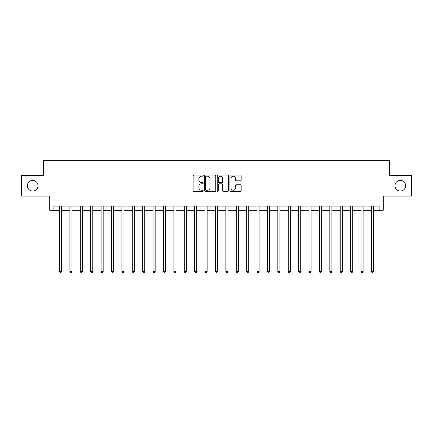 <?xml version="1.0" encoding="UTF-8"?>
<svg xmlns="http://www.w3.org/2000/svg" width="433" height="433" viewBox="0 0 433 433"><rect width="100%" height="100%" fill="white"/><g stroke="black" fill="none" stroke-linecap="round" stroke-linejoin="round"><path stroke-width="0.65" d="M203.191 175.636A0.574 0.574 0 0 0 202.622 175.062L193.946 175.062A0.817 0.817 0 0 0 193.129 175.879L193.129 190.574A0.817 0.817 0 0 0 193.946 191.391L202.622 191.391A0.574 0.574 0 0 0 203.191 190.823A0.574 0.574 0 0 0 202.622 190.249L201.497 190.249A2.614 2.614 0 0 1 198.882 187.635L198.882 186.412A2.614 2.614 0 0 1 201.497 183.798L202.622 183.798A0.574 0.574 0 0 0 203.191 183.229A0.574 0.574 0 0 0 202.622 182.656L201.497 182.656A2.614 2.614 0 0 1 198.882 180.041L198.882 178.818A2.614 2.614 0 0 1 201.497 176.204L202.622 176.204A0.574 0.574 0 0 0 203.191 175.636M395.004 185.725A5.326 5.326 0 0 0 400.33 191.045A5.326 5.326 0 0 0 405.651 185.725A5.326 5.326 0 0 0 400.33 180.399A5.326 5.326 0 0 0 395.004 185.725M27.349 185.725A5.326 5.326 0 0 0 32.67 191.045A5.326 5.326 0 0 0 37.996 185.725A5.326 5.326 0 0 0 32.67 180.399A5.326 5.326 0 0 0 27.349 185.725M240.364 180.821A0.817 0.817 0 0 0 241.176 180.004L241.176 175.879A0.817 0.817 0 0 0 240.364 175.062L230.729 175.062A0.817 0.817 0 0 0 229.912 175.879L229.912 190.574A0.817 0.817 0 0 0 230.729 191.391L240.364 191.391A0.817 0.817 0 0 0 241.176 190.574L241.176 185.595A0.817 0.817 0 0 0 240.364 184.777L236.239 184.777A0.817 0.817 0 0 0 235.422 185.595L235.422 188.068A2.187 2.187 0 0 1 233.235 190.249A2.187 2.187 0 0 1 231.054 188.068L231.054 178.391A2.187 2.187 0 0 1 233.235 176.204A2.187 2.187 0 0 1 235.422 178.391L235.422 180.004A0.817 0.817 0 0 0 236.239 180.821L240.364 180.821M53.881 210.259L53.881 206.103L379.119 206.103L379.119 210.259L383.275 210.259L383.275 196.122L411.35 196.122L411.35 175.327L389.516 175.327L389.516 160.351L43.484 160.351L43.484 175.327L21.65 175.327L21.65 196.122L49.725 196.122L49.725 210.259L59.5 210.259M215.786 175.879A0.817 0.817 0 0 0 214.968 175.062L205.334 175.062A0.817 0.817 0 0 0 204.517 175.879L204.517 190.574A0.817 0.817 0 0 0 205.334 191.391L214.968 191.391A0.817 0.817 0 0 0 215.786 190.574L215.786 175.879M218.032 175.062L227.666 175.062A0.817 0.817 0 0 1 228.483 175.879L228.483 190.574A0.817 0.817 0 0 1 227.666 191.391L223.542 191.391A0.817 0.817 0 0 1 222.724 190.574L222.724 184.615A0.817 0.817 0 0 0 221.907 183.798L219.174 183.798A0.817 0.817 0 0 0 218.356 184.615L218.356 190.823A0.574 0.574 0 0 1 217.788 191.391A0.574 0.574 0 0 1 217.214 190.823L217.214 175.879A0.817 0.817 0 0 1 218.032 175.062M61.578 210.259L69.897 210.259M71.975 210.259L80.294 210.259M82.373 210.259L90.692 210.259M92.77 210.259L101.089 210.259M103.168 210.259L111.487 210.259M113.565 210.259L121.884 210.259M123.962 210.259L132.281 210.259M134.36 210.259L142.679 210.259M144.757 210.259L153.076 210.259M155.155 210.259L163.474 210.259M165.552 210.259L173.871 210.259M175.95 210.259L184.269 210.259M186.347 210.259L194.666 210.259M196.744 210.259L205.063 210.259M207.142 210.259L215.461 210.259M217.539 210.259L225.858 210.259M227.937 210.259L236.256 210.259M238.334 210.259L246.653 210.259M248.731 210.259L257.05 210.259M259.129 210.259L267.448 210.259M269.526 210.259L277.845 210.259M279.924 210.259L288.243 210.259M290.321 210.259L298.64 210.259M300.719 210.259L309.038 210.259M311.116 210.259L319.435 210.259M321.513 210.259L329.832 210.259M331.911 210.259L340.23 210.259M342.308 210.259L350.627 210.259M352.706 210.259L361.025 210.259M363.103 210.259L371.422 210.259M373.5 210.259L379.119 210.259M206.232 176.204A0.574 0.574 0 0 0 205.659 176.778L205.659 189.676A0.574 0.574 0 0 0 206.232 190.249L207.418 190.249A2.614 2.614 0 0 0 210.032 187.635L210.032 178.818A2.614 2.614 0 0 0 207.418 176.204L206.232 176.204M222.724 178.428A2.187 2.187 0 0 0 220.543 176.247A2.187 2.187 0 0 0 218.356 178.428L218.356 181.838A0.817 0.817 0 0 0 219.174 182.656L221.907 182.656A0.817 0.817 0 0 0 222.724 181.838L222.724 178.428M61.681 206.103L61.638 206.205A0.834 0.834 0 0 0 61.578 206.519L61.578 271.567L59.5 271.567L59.5 206.519A0.834 0.834 0 0 0 59.435 206.205L59.397 206.103M61.578 271.567L60.95 272.649L60.122 272.649L59.5 271.567M72.078 206.103L72.035 206.205A0.834 0.834 0 0 0 71.975 206.519L71.975 271.567L69.897 271.567L69.897 206.519A0.834 0.834 0 0 0 69.832 206.205L69.794 206.103M71.975 271.567L71.348 272.649L70.519 272.649L69.897 271.567M82.476 206.103L82.432 206.205A0.834 0.834 0 0 0 82.373 206.519L82.373 271.567L80.294 271.567L80.294 206.519A0.834 0.834 0 0 0 80.229 206.205L80.192 206.103M82.373 271.567L81.75 272.649L80.917 272.649L80.294 271.567M92.873 206.103L92.83 206.205A0.834 0.834 0 0 0 92.77 206.519L92.77 271.567L90.692 271.567L90.692 206.519A0.834 0.834 0 0 0 90.627 206.205L90.589 206.103M92.77 271.567L92.148 272.649L91.314 272.649L90.692 271.567M103.271 206.103L103.227 206.205A0.834 0.834 0 0 0 103.168 206.519L103.168 271.567L101.089 271.567L101.089 206.519A0.834 0.834 0 0 0 101.03 206.205L100.986 206.103M103.168 271.567L102.545 272.649L101.712 272.649L101.089 271.567M113.668 206.103L113.625 206.205A0.834 0.834 0 0 0 113.565 206.519L113.565 271.567L111.487 271.567L111.487 206.519A0.834 0.834 0 0 0 111.427 206.205L111.384 206.103M113.565 271.567L112.943 272.649L112.109 272.649L111.487 271.567M124.065 206.103L124.022 206.205A0.834 0.834 0 0 0 123.962 206.519L123.962 271.567L121.884 271.567L121.884 206.519A0.834 0.834 0 0 0 121.825 206.205L121.781 206.103M123.962 271.567L123.34 272.649L122.507 272.649L121.884 271.567M134.463 206.103L134.419 206.205A0.834 0.834 0 0 0 134.36 206.519L134.36 271.567L132.281 271.567L132.281 206.519A0.834 0.834 0 0 0 132.222 206.205L132.179 206.103M134.36 271.567L133.737 272.649L132.904 272.649L132.281 271.567M144.86 206.103L144.817 206.205A0.834 0.834 0 0 0 144.757 206.519L144.757 271.567L142.679 271.567L142.679 206.519A0.834 0.834 0 0 0 142.619 206.205L142.576 206.103M144.757 271.567L144.135 272.649L143.301 272.649L142.679 271.567M155.258 206.103L155.214 206.205A0.834 0.834 0 0 0 155.155 206.519L155.155 271.567L153.076 271.567L153.076 206.519A0.834 0.834 0 0 0 153.017 206.205L152.973 206.103M155.155 271.567L154.532 272.649L153.699 272.649L153.076 271.567M165.655 206.103L165.612 206.205A0.834 0.834 0 0 0 165.552 206.519L165.552 271.567L163.474 271.567L163.474 206.519A0.834 0.834 0 0 0 163.414 206.205L163.371 206.103M165.552 271.567L164.93 272.649L164.096 272.649L163.474 271.567M176.052 206.103L176.009 206.205A0.834 0.834 0 0 0 175.95 206.519L175.95 271.567L173.871 271.567L173.871 206.519A0.834 0.834 0 0 0 173.812 206.205L173.768 206.103M175.95 271.567L175.327 272.649L174.494 272.649L173.871 271.567M186.45 206.103L186.406 206.205A0.834 0.834 0 0 0 186.347 206.519L186.347 271.567L184.269 271.567L184.269 206.519A0.834 0.834 0 0 0 184.209 206.205L184.166 206.103M186.347 271.567L185.725 272.649L184.891 272.649L184.269 271.567M196.847 206.103L196.804 206.205A0.834 0.834 0 0 0 196.744 206.519L196.744 271.567L194.666 271.567L194.666 206.519A0.834 0.834 0 0 0 194.606 206.205L194.563 206.103M196.744 271.567L196.122 272.649L195.288 272.649L194.666 271.567M207.245 206.103L207.201 206.205A0.834 0.834 0 0 0 207.142 206.519L207.142 271.567L205.063 271.567L205.063 206.519A0.834 0.834 0 0 0 205.004 206.205L204.961 206.103M207.142 271.567L206.519 272.649L205.686 272.649L205.063 271.567M217.642 206.103L217.599 206.205A0.834 0.834 0 0 0 217.539 206.519L217.539 271.567L215.461 271.567L215.461 206.519A0.834 0.834 0 0 0 215.401 206.205L215.358 206.103M217.539 271.567L216.917 272.649L216.083 272.649L215.461 271.567M228.039 206.103L227.996 206.205A0.834 0.834 0 0 0 227.937 206.519L227.937 271.567L225.858 271.567L225.858 206.519A0.834 0.834 0 0 0 225.799 206.205L225.755 206.103M227.937 271.567L227.314 272.649L226.481 272.649L225.858 271.567M238.437 206.103L238.394 206.205A0.834 0.834 0 0 0 238.334 206.519L238.334 271.567L236.256 271.567L236.256 206.519A0.834 0.834 0 0 0 236.196 206.205L236.153 206.103M238.334 271.567L237.712 272.649L236.878 272.649L236.256 271.567M248.834 206.103L248.791 206.205A0.834 0.834 0 0 0 248.731 206.519L248.731 271.567L246.653 271.567L246.653 206.519A0.834 0.834 0 0 0 246.594 206.205L246.55 206.103M248.731 271.567L248.109 272.649L247.275 272.649L246.653 271.567M259.232 206.103L259.188 206.205A0.834 0.834 0 0 0 259.129 206.519L259.129 271.567L257.05 271.567L257.05 206.519A0.834 0.834 0 0 0 256.991 206.205L256.948 206.103M259.129 271.567L258.506 272.649L257.673 272.649L257.05 271.567M269.629 206.103L269.586 206.205A0.834 0.834 0 0 0 269.526 206.519L269.526 271.567L267.448 271.567L267.448 206.519A0.834 0.834 0 0 0 267.388 206.205L267.345 206.103M269.526 271.567L268.904 272.649L268.07 272.649L267.448 271.567M280.027 206.103L279.983 206.205A0.834 0.834 0 0 0 279.924 206.519L279.924 271.567L277.845 271.567L277.845 206.519A0.834 0.834 0 0 0 277.786 206.205L277.742 206.103M279.924 271.567L279.301 272.649L278.468 272.649L277.845 271.567M290.424 206.103L290.381 206.205A0.834 0.834 0 0 0 290.321 206.519L290.321 271.567L288.243 271.567L288.243 206.519A0.834 0.834 0 0 0 288.183 206.205L288.14 206.103M290.321 271.567L289.699 272.649L288.865 272.649L288.243 271.567M300.821 206.103L300.778 206.205A0.834 0.834 0 0 0 300.719 206.519L300.719 271.567L298.64 271.567L298.64 206.519A0.834 0.834 0 0 0 298.581 206.205L298.537 206.103M300.719 271.567L300.096 272.649L299.263 272.649L298.64 271.567M311.219 206.103L311.175 206.205A0.834 0.834 0 0 0 311.116 206.519L311.116 271.567L309.038 271.567L309.038 206.519A0.834 0.834 0 0 0 308.978 206.205L308.935 206.103M311.116 271.567L310.493 272.649L309.66 272.649L309.038 271.567M321.616 206.103L321.573 206.205A0.834 0.834 0 0 0 321.513 206.519L321.513 271.567L319.435 271.567L319.435 206.519A0.834 0.834 0 0 0 319.375 206.205L319.332 206.103M321.513 271.567L320.891 272.649L320.057 272.649L319.435 271.567M332.014 206.103L331.97 206.205A0.834 0.834 0 0 0 331.911 206.519L331.911 271.567L329.832 271.567L329.832 206.519A0.834 0.834 0 0 0 329.773 206.205L329.73 206.103M331.911 271.567L331.288 272.649L330.455 272.649L329.832 271.567M342.411 206.103L342.373 206.205A0.834 0.834 0 0 0 342.308 206.519L342.308 271.567L340.23 271.567L340.23 206.519A0.834 0.834 0 0 0 340.17 206.205L340.127 206.103M342.308 271.567L341.686 272.649L340.852 272.649L340.23 271.567M352.808 206.103L352.771 206.205A0.834 0.834 0 0 0 352.706 206.519L352.706 271.567L350.627 271.567L350.627 206.519A0.834 0.834 0 0 0 350.568 206.205L350.524 206.103M352.706 271.567L352.083 272.649L351.25 272.649L350.627 271.567M363.206 206.103L363.168 206.205A0.834 0.834 0 0 0 363.103 206.519L363.103 271.567L361.025 271.567L361.025 206.519A0.834 0.834 0 0 0 360.965 206.205L360.922 206.103M363.103 271.567L362.481 272.649L361.652 272.649L361.025 271.567M373.603 206.103L373.565 206.205A0.834 0.834 0 0 0 373.5 206.519L373.5 271.567L371.422 271.567L371.422 206.519A0.834 0.834 0 0 0 371.362 206.205L371.319 206.103M373.5 271.567L372.878 272.649L372.05 272.649L371.422 271.567"/></g></svg>
